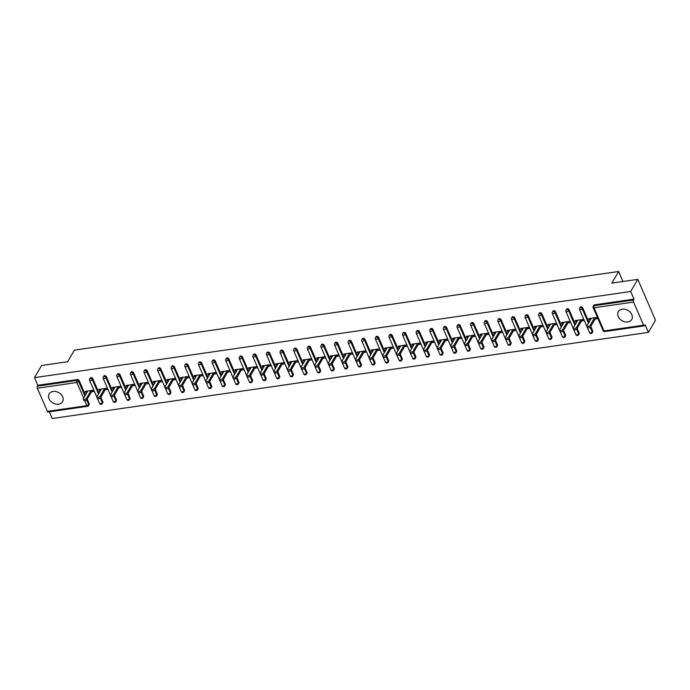 <?xml version="1.0" encoding="UTF-8"?>
<svg xmlns="http://www.w3.org/2000/svg" width="690" height="690" viewBox="0 0 690 690"><rect width="100%" height="100%" fill="white"/><g stroke="black" fill="none" stroke-linecap="round" stroke-linejoin="round"><path stroke-width="1.03" d="M58.624 404.211A7.763 5.943 -149.7 0 0 62.566 401.753A7.763 5.943 -149.7 0 0 61.151 394.542A7.763 5.943 -149.7 0 0 53.104 391.454A7.763 5.943 -149.7 0 0 49.163 393.912A7.763 5.943 -149.7 0 0 50.586 401.132A7.763 5.943 -149.7 0 0 58.624 404.211M627.788 321.98A7.763 5.943 -149.7 0 0 631.738 319.522A7.763 5.943 -149.7 0 0 630.315 312.311A7.763 5.943 -149.7 0 0 622.268 309.224A7.763 5.943 -149.7 0 0 618.326 311.682A7.763 5.943 -149.7 0 0 619.749 318.892A7.763 5.943 -149.7 0 0 627.788 321.98M87.207 399.182L89.183 403.745A1.492 1.139 30.3 0 1 89.165 404.685L88.648 405.573A1.492 1.139 -149.7 0 1 87.889 406.048A1.492 0.699 -98.2 0 1 87.57 406.298L48.05 412.008A1.492 0.699 -98.2 0 1 47.351 411.361L37.338 388.22A1.492 0.699 -98.2 0 1 37.295 386.159L37.812 385.279L34.5 377.628L41.598 365.502L67.594 361.741L74.399 350.115L618.611 271.481L611.806 283.116L637.81 279.355L655.5 320.246L648.402 332.373L645.098 324.731L644.581 325.611A1.492 0.699 81.8 0 1 644.262 325.861L604.742 331.571A1.492 0.699 81.8 0 1 604.043 330.924L643.563 325.214A1.492 0.699 81.8 0 0 644.262 325.861M49.3 411.827L52.19 418.52L648.402 332.373M622.949 281.503L618.611 271.481M633.549 302.073L594.03 307.783A1.492 0.699 81.8 0 1 593.978 305.73A1.492 1.139 -149.7 0 0 593.227 306.196L593.745 305.316A1.492 1.139 30.3 0 1 594.504 304.842L593.978 305.73L633.506 300.021A1.492 0.699 81.8 0 0 633.549 302.073L643.563 325.214M594.504 304.842L634.024 299.132L630.712 291.482L637.81 279.355M633.506 300.021L634.024 299.132M34.5 377.628L630.712 291.482M590.192 318.409L589.355 319.832L588.82 318.608L597.109 317.409L597.644 318.633L595.116 319.004M589.355 319.832L590.519 319.668M37.812 385.279L77.332 379.56A1.492 1.139 30.3 0 1 79.169 380.604L85.422 395.051M102.793 401.778A1.492 1.139 30.3 0 1 102.776 402.719L102.258 403.607A1.492 1.139 -149.7 0 0 102.275 402.667L102.793 401.778L100.818 397.216M92.779 378.638L92.262 379.526A1.492 1.139 30.3 0 0 90.425 378.482A1.492 1.139 -149.7 0 0 89.665 378.957L90.183 378.068A1.492 1.139 30.3 0 1 92.779 378.638L99.032 393.084M116.403 399.812A1.492 1.139 30.3 0 1 116.386 400.752L115.868 401.64A1.492 1.139 -149.7 0 0 115.886 400.7L116.403 399.812L114.428 395.249M106.389 376.671L105.872 377.559A1.492 1.139 30.3 0 0 104.035 376.516A1.492 1.139 -149.7 0 0 103.276 376.99L103.793 376.102A1.492 1.139 30.3 0 1 106.389 376.671L112.642 391.118M130.013 397.845A1.492 1.139 30.3 0 1 129.996 398.786L129.478 399.674A1.492 1.139 -149.7 0 0 129.496 398.734L130.013 397.845L128.038 393.283M120 374.704L119.482 375.593A1.492 1.139 30.3 0 0 117.636 374.549A1.492 1.139 -149.7 0 0 116.886 375.024L117.404 374.135A1.492 1.139 30.3 0 1 120 374.704L126.253 389.151M143.624 395.879A1.492 1.139 30.3 0 1 143.606 396.819L143.08 397.707A1.492 1.139 -149.7 0 0 143.106 396.767L143.624 395.879L141.648 391.316M133.61 372.738L133.092 373.626A1.492 1.139 30.3 0 0 131.247 372.583A1.492 1.139 -149.7 0 0 130.488 373.057L131.014 372.169A1.492 1.139 30.3 0 1 133.61 372.738L139.863 387.185M157.234 393.912A1.492 1.139 30.3 0 1 157.216 394.853L156.69 395.741A1.492 1.139 -149.7 0 0 156.716 394.801L157.234 393.912L155.259 389.35M147.22 370.772L146.703 371.66A1.492 1.139 30.3 0 0 144.857 370.616A1.492 1.139 -149.7 0 0 144.098 371.091L144.624 370.202A1.492 1.139 30.3 0 1 147.22 370.772L153.473 385.218M170.844 391.946A1.492 1.139 30.3 0 1 170.818 392.886L170.301 393.774A1.492 1.139 -149.7 0 0 170.327 392.834L170.844 391.946L168.869 387.383M160.83 368.805L160.313 369.693A1.492 1.139 30.3 0 0 158.467 368.65A1.492 1.139 -149.7 0 0 157.708 369.124L158.226 368.236A1.492 1.139 30.3 0 1 160.83 368.805L167.084 383.252M184.454 389.979A1.492 1.139 30.3 0 1 184.428 390.92L183.911 391.808A1.492 1.139 -149.7 0 0 183.937 390.868L184.454 389.979L182.479 385.417M174.441 366.839L173.915 367.727A1.492 1.139 30.3 0 0 172.077 366.683A1.492 1.139 -149.7 0 0 171.318 367.158L171.836 366.269A1.492 1.139 30.3 0 1 174.441 366.839L180.694 381.285M198.065 388.013A1.492 1.139 30.3 0 1 198.039 388.953L197.521 389.841A1.492 1.139 -149.7 0 0 197.547 388.901L198.065 388.013L196.089 383.45M188.051 364.872L187.525 365.76A1.492 1.139 30.3 0 0 185.688 364.717A1.492 1.139 -149.7 0 0 184.929 365.191L185.446 364.303A1.492 1.139 30.3 0 1 188.051 364.872L194.304 379.319M211.675 386.046A1.492 1.139 30.3 0 1 211.649 386.987L211.131 387.875A1.492 1.139 -149.7 0 0 211.149 386.935L211.675 386.046L209.7 381.484M201.653 362.906L201.135 363.794A1.492 1.139 30.3 0 0 199.298 362.75A1.492 1.139 -149.7 0 0 198.539 363.225L199.056 362.336A1.492 1.139 30.3 0 1 201.653 362.906L207.906 377.352M225.285 384.08A1.492 1.139 30.3 0 1 225.259 385.02L224.742 385.908A1.492 1.139 -149.7 0 0 224.759 384.968L225.285 384.08L223.31 379.517M215.263 360.939L214.745 361.827A1.492 1.139 30.3 0 0 212.908 360.784A1.492 1.139 -149.7 0 0 212.149 361.258L212.667 360.37A1.492 1.139 30.3 0 1 215.263 360.939L221.516 375.386M238.887 382.113A1.492 1.139 30.3 0 1 238.869 383.054L238.352 383.942A1.492 1.139 -149.7 0 0 238.369 383.002L238.887 382.113L236.92 377.551M228.873 358.973L228.356 359.861A1.492 1.139 30.3 0 0 226.518 358.817A1.492 1.139 -149.7 0 0 225.759 359.292L226.277 358.403A1.492 1.139 30.3 0 1 228.873 358.973L235.126 373.419M252.497 380.147A1.492 1.139 30.3 0 1 252.48 381.087L251.962 381.975A1.492 1.139 -149.7 0 0 251.979 381.035L252.497 380.147L250.53 375.584M242.483 357.006L241.966 357.894A1.492 1.139 30.3 0 0 240.129 356.851A1.492 1.139 -149.7 0 0 239.37 357.325L239.887 356.437A1.492 1.139 30.3 0 1 242.483 357.006L248.736 371.453M266.107 378.18A1.492 1.139 30.3 0 1 266.09 379.121L265.572 380.009A1.492 1.139 -149.7 0 0 265.59 379.069L266.107 378.18L264.132 373.618M256.094 355.04L255.576 355.928A1.492 1.139 30.3 0 0 253.739 354.884A1.492 1.139 -149.7 0 0 252.98 355.359L253.497 354.47A1.492 1.139 30.3 0 1 256.094 355.04L262.347 369.486M279.717 376.214A1.492 1.139 30.3 0 1 279.7 377.154L279.183 378.042A1.492 1.139 -149.7 0 0 279.2 377.102L279.717 376.214L277.742 371.651M269.704 353.073L269.186 353.961A1.492 1.139 30.3 0 0 267.349 352.918A1.492 1.139 -149.7 0 0 266.59 353.392L267.108 352.504A1.492 1.139 30.3 0 1 269.704 353.073L275.957 367.52M293.328 374.247A1.492 1.139 30.3 0 1 293.31 375.188L292.793 376.076A1.492 1.139 -149.7 0 0 292.81 375.136L293.328 374.247L291.353 369.685M283.314 351.106L282.797 351.995A1.492 1.139 30.3 0 0 280.959 350.951A1.492 1.139 -149.7 0 0 280.2 351.426L280.718 350.537A1.492 1.139 30.3 0 1 283.314 351.106L289.567 365.553M306.938 372.281A1.492 1.139 30.3 0 1 306.921 373.221L306.403 374.109A1.492 1.139 -149.7 0 0 306.42 373.169L306.938 372.281L304.963 367.718M296.924 349.14L296.407 350.028A1.492 1.139 30.3 0 0 294.57 348.985A1.492 1.139 -149.7 0 0 293.811 349.459L294.328 348.571A1.492 1.139 30.3 0 1 296.924 349.14L303.177 363.587M320.548 370.314A1.492 1.139 30.3 0 1 320.531 371.255L320.013 372.143A1.492 1.139 -149.7 0 0 320.031 371.203L320.548 370.314L318.573 365.752M310.535 347.173L310.017 348.062A1.492 1.139 30.3 0 0 308.18 347.018A1.492 1.139 -149.7 0 0 307.421 347.493L307.938 346.604A1.492 1.139 30.3 0 1 310.535 347.173L316.788 361.62M334.158 368.348A1.492 1.139 30.3 0 1 334.141 369.297L333.624 370.176A1.492 1.139 -149.7 0 0 333.641 369.236L334.158 368.348L332.183 363.785M324.145 345.207L323.627 346.095A1.492 1.139 30.3 0 0 321.79 345.052A1.492 1.139 -149.7 0 0 321.031 345.526L321.549 344.638A1.492 1.139 30.3 0 1 324.145 345.207L330.398 359.654M347.769 366.381A1.492 1.139 30.3 0 1 347.751 367.33L347.234 368.21A1.492 1.139 -149.7 0 0 347.251 367.27L347.769 366.381L345.794 361.819M337.755 343.24L337.238 344.129A1.492 1.139 30.3 0 0 335.4 343.085A1.492 1.139 -149.7 0 0 334.641 343.56L335.159 342.68A1.492 1.139 30.3 0 1 337.755 343.24L344.008 357.687M361.379 364.415A1.492 1.139 30.3 0 1 361.362 365.364L360.844 366.243A1.492 1.139 -149.7 0 0 360.861 365.303L361.379 364.415L359.404 359.852M351.365 341.274L350.848 342.162A1.492 1.139 30.3 0 0 349.002 341.119A1.492 1.139 -149.7 0 0 348.252 341.593L348.769 340.713A1.492 1.139 30.3 0 1 351.365 341.274L357.618 355.721M374.989 362.448A1.492 1.139 30.3 0 1 374.972 363.397L374.454 364.277A1.492 1.139 -149.7 0 0 374.472 363.337L374.989 362.448L373.014 357.886M364.976 339.308L364.458 340.196A1.492 1.139 30.3 0 0 362.612 339.152A1.492 1.139 -149.7 0 0 361.853 339.627L362.379 338.747A1.492 1.139 30.3 0 1 364.976 339.308L371.229 353.754M388.599 360.482A1.492 1.139 30.3 0 1 388.582 361.431L388.056 362.31A1.492 1.139 -149.7 0 0 388.082 361.37L388.599 360.482L386.624 355.919M378.586 337.341L378.068 338.229A1.492 1.139 30.3 0 0 376.223 337.186A1.492 1.139 -149.7 0 0 375.464 337.66L375.99 336.78A1.492 1.139 30.3 0 1 378.586 337.341L384.839 351.788M402.21 358.515A1.492 1.139 30.3 0 1 402.184 359.464L401.666 360.344A1.492 1.139 -149.7 0 0 401.692 359.404L402.21 358.515L400.235 353.953M392.196 335.375L391.679 336.263A1.492 1.139 30.3 0 0 389.833 335.228A1.492 1.139 -149.7 0 0 389.074 335.694L389.591 334.814A1.492 1.139 30.3 0 1 392.196 335.375L398.449 349.821M415.82 356.549A1.492 1.139 30.3 0 1 415.794 357.498L415.277 358.377A1.492 1.139 -149.7 0 0 415.302 357.437L415.82 356.549L413.845 351.986M405.806 333.408L405.289 334.296A1.492 1.139 30.3 0 0 403.443 333.261A1.492 1.139 -149.7 0 0 402.684 333.727L403.202 332.847A1.492 1.139 30.3 0 1 405.806 333.408L412.059 347.855M429.43 354.582A1.492 1.139 30.3 0 1 429.404 355.531L428.887 356.411A1.492 1.139 -149.7 0 0 428.913 355.471L429.43 354.582L427.455 350.02M419.416 331.442L418.89 332.33A1.492 1.139 30.3 0 0 417.053 331.295A1.492 1.139 -149.7 0 0 416.294 331.761L416.812 330.881A1.492 1.139 30.3 0 1 419.416 331.442L425.67 345.888M443.04 352.616A1.492 1.139 30.3 0 1 443.014 353.565L442.497 354.444A1.492 1.139 -149.7 0 0 442.514 353.504L443.04 352.616L441.065 348.053M433.018 329.475L432.501 330.363A1.492 1.139 30.3 0 0 430.663 329.328A1.492 1.139 -149.7 0 0 429.905 329.794L430.422 328.914A1.492 1.139 30.3 0 1 433.018 329.475L439.271 343.922M456.651 350.649A1.492 1.139 30.3 0 1 456.625 351.598L456.107 352.478A1.492 1.139 -149.7 0 0 456.125 351.538L456.651 350.649L454.675 346.087M446.628 327.509L446.111 328.397A1.492 1.139 30.3 0 0 444.274 327.362A1.492 1.139 -149.7 0 0 443.515 327.828L444.032 326.948A1.492 1.139 30.3 0 1 446.628 327.509L452.882 341.955M470.252 348.683A1.492 1.139 30.3 0 1 470.235 349.632L469.718 350.511A1.492 1.139 -149.7 0 0 469.735 349.571L470.252 348.683L468.286 344.12M460.239 325.542L459.721 326.43A1.492 1.139 30.3 0 0 457.884 325.395A1.492 1.139 -149.7 0 0 457.125 325.861L457.643 324.981A1.492 1.139 30.3 0 1 460.239 325.542L466.492 339.998M483.863 346.716A1.492 1.139 30.3 0 1 483.845 347.665L483.328 348.545A1.492 1.139 -149.7 0 0 483.345 347.605L483.863 346.716L481.896 342.154M473.849 323.576L473.331 324.464A1.492 1.139 30.3 0 0 471.494 323.429A1.492 1.139 -149.7 0 0 470.735 323.895L471.253 323.015A1.492 1.139 30.3 0 1 473.849 323.576L480.102 338.031M497.473 344.75A1.492 1.139 30.3 0 1 497.456 345.699L496.938 346.578A1.492 1.139 -149.7 0 0 496.955 345.638L497.473 344.75L495.498 340.187M487.459 321.609L486.942 322.497A1.492 1.139 30.3 0 0 485.105 321.462A1.492 1.139 -149.7 0 0 484.345 321.928L484.863 321.048A1.492 1.139 30.3 0 1 487.459 321.609L493.712 336.065M511.083 342.783A1.492 1.139 30.3 0 1 511.066 343.732L510.548 344.612A1.492 1.139 -149.7 0 0 510.566 343.672L511.083 342.783L509.108 338.221M501.069 319.643L500.552 320.531A1.492 1.139 30.3 0 0 498.715 319.496A1.492 1.139 -149.7 0 0 497.956 319.962L498.473 319.082A1.492 1.139 30.3 0 1 501.069 319.643L507.323 334.098M524.693 340.817A1.492 1.139 30.3 0 1 524.676 341.766L524.159 342.645A1.492 1.139 -149.7 0 0 524.176 341.705L524.693 340.817L522.718 336.254M514.68 317.676L514.162 318.564A1.492 1.139 30.3 0 0 512.325 317.529A1.492 1.139 -149.7 0 0 511.566 317.995L512.084 317.115A1.492 1.139 30.3 0 1 514.68 317.676L520.933 332.132M538.303 338.85A1.492 1.139 30.3 0 1 538.286 339.799L537.769 340.679A1.492 1.139 -149.7 0 0 537.786 339.739L538.303 338.85L536.328 334.288M528.29 315.71L527.772 316.598A1.492 1.139 30.3 0 0 525.935 315.563A1.492 1.139 -149.7 0 0 525.176 316.029L525.694 315.149A1.492 1.139 30.3 0 1 528.29 315.71L534.543 330.165M551.914 336.884A1.492 1.139 30.3 0 1 551.897 337.833L551.379 338.712A1.492 1.139 -149.7 0 0 551.396 337.772L551.914 336.884L549.939 332.321M541.9 313.743L541.383 314.631A1.492 1.139 30.3 0 0 539.545 313.596A1.492 1.139 -149.7 0 0 538.786 314.062L539.304 313.182A1.492 1.139 30.3 0 1 541.9 313.743L548.153 328.199M565.524 334.917A1.492 1.139 30.3 0 1 565.507 335.866L564.989 336.746A1.492 1.139 -149.7 0 0 565.007 335.806L565.524 334.917L563.549 330.355M555.51 311.777L554.993 312.665A1.492 1.139 30.3 0 0 553.156 311.63A1.492 1.139 -149.7 0 0 552.397 312.096L552.914 311.216A1.492 1.139 30.3 0 1 555.51 311.777L561.764 326.232M579.134 332.951A1.492 1.139 30.3 0 1 579.117 333.9L578.6 334.779A1.492 1.139 -149.7 0 0 578.617 333.839L579.134 332.951L577.159 328.388M569.121 309.81L568.603 310.698A1.492 1.139 30.3 0 0 566.766 309.663A1.492 1.139 -149.7 0 0 566.007 310.129L566.525 309.249A1.492 1.139 30.3 0 1 569.121 309.81L575.374 324.265M592.745 330.984A1.492 1.139 30.3 0 1 592.727 331.933L592.21 332.813A1.492 1.139 -149.7 0 0 592.227 331.873L592.745 330.984L590.769 326.422M582.731 307.844L582.213 308.732A1.492 1.139 30.3 0 0 580.368 307.697A1.492 1.139 -149.7 0 0 579.617 308.163L580.135 307.283A1.492 1.139 30.3 0 1 582.731 307.844L588.984 322.299M581.506 320.971L584.033 320.6L583.499 319.375L575.21 320.574L575.745 321.799L576.909 321.635M567.896 322.937L570.423 322.566L569.888 321.342L561.608 322.541L562.134 323.765L563.299 323.601M554.286 324.904L556.813 324.533L556.287 323.308L547.998 324.507L548.524 325.732L549.689 325.568M540.675 326.87L543.202 326.499L542.676 325.275L534.388 326.474L534.914 327.698L536.078 327.534M527.065 328.837L529.592 328.466L529.066 327.241L520.778 328.44L521.304 329.665L522.468 329.501M513.455 330.803L515.982 330.432L515.456 329.208L507.167 330.406L507.693 331.631L508.866 331.467M499.845 332.77L502.372 332.399L501.846 331.174L493.557 332.373L494.083 333.598L495.256 333.434M486.234 334.736L488.761 334.365L488.235 333.141L479.947 334.339L480.473 335.564L481.646 335.4M472.624 336.703L475.151 336.332L474.625 335.107L466.337 336.306L466.863 337.531L468.036 337.367M459.014 338.669L461.541 338.298L461.015 337.074L452.726 338.272L453.261 339.497L454.425 339.333M445.404 340.636L447.939 340.265L447.405 339.04L439.116 340.239L439.651 341.464L440.815 341.3M431.793 342.602L434.329 342.231L433.794 341.007L425.506 342.206L426.041 343.43L427.205 343.266M418.183 344.569L420.719 344.198L420.184 342.973L411.896 344.172L412.43 345.397L413.595 345.233M404.573 346.535L407.109 346.164L406.574 344.94L398.285 346.139L398.82 347.363L399.984 347.199M390.963 348.502L393.498 348.131L392.964 346.906L384.675 348.105L385.21 349.33L386.374 349.166M377.352 350.468L379.888 350.097L379.353 348.873L371.065 350.072L371.599 351.296L372.764 351.132M363.751 352.435L366.278 352.064L365.743 350.839L357.454 352.038L357.989 353.263L359.154 353.099M350.14 354.401L352.668 354.03L352.133 352.806L343.844 354.005L344.379 355.229L345.543 355.065M336.53 356.368L339.057 355.997L338.523 354.772L330.243 355.971L330.769 357.196L331.933 357.023M322.92 358.334L325.447 357.963L324.912 356.739L316.632 357.938L317.159 359.162L318.323 358.99M309.31 360.301L311.837 359.93L311.311 358.705L303.022 359.904L303.548 361.129L304.713 360.956M295.7 362.267L298.227 361.896L297.701 360.672L289.412 361.87L289.938 363.095L291.102 362.923M282.089 364.234L284.616 363.863L284.09 362.638L275.802 363.837L276.328 365.062L277.501 364.889M268.479 366.2L271.006 365.829L270.48 364.605L262.191 365.804L262.718 367.028L263.89 366.856M254.869 368.167L257.396 367.796L256.87 366.571L248.581 367.77L249.107 368.995L250.28 368.822M241.259 370.125L243.786 369.762L243.26 368.538L234.971 369.737L235.497 370.961L236.67 370.789M227.648 372.091L230.175 371.729L229.649 370.504L221.361 371.703L221.895 372.928L223.06 372.755M214.038 374.058L216.565 373.695L216.039 372.471L207.75 373.67L208.285 374.894L209.45 374.722M200.428 376.024L202.964 375.662L202.429 374.437L194.14 375.636L194.675 376.861L195.839 376.688M186.817 377.991L189.353 377.628L188.819 376.404L180.53 377.603L181.065 378.827L182.229 378.655M173.207 379.957L175.743 379.595L175.208 378.37L166.92 379.569L167.454 380.794L168.619 380.621M159.597 381.924L162.133 381.561L161.598 380.337L153.309 381.536L153.844 382.76L155.008 382.588M145.987 383.89L148.523 383.528L147.988 382.303L139.699 383.502L140.234 384.727L141.398 384.554M132.385 385.857L134.912 385.494L134.378 384.27L126.089 385.469L126.624 386.693L127.788 386.521M118.775 387.823L121.302 387.461L120.767 386.236L112.479 387.435L113.013 388.66L114.178 388.487M105.165 389.79L107.692 389.427L107.157 388.203L98.868 389.402L99.403 390.626L100.567 390.454M91.554 391.756L94.082 391.394L93.547 390.169L85.267 391.368L85.793 392.593L86.957 392.42M575.745 321.799L576.581 320.376M562.134 323.765L562.971 322.342M548.524 325.732L549.361 324.309M534.914 327.698L535.75 326.275M521.304 329.665L522.14 328.242M507.693 331.631L508.53 330.208M494.083 333.598L494.92 332.175M480.473 335.564L481.31 334.141M466.863 337.531L467.699 336.108M453.261 339.497L454.089 338.074M439.651 341.464L440.479 340.041M426.041 343.43L426.869 342.007M412.43 345.397L413.258 343.974M398.82 347.363L399.648 345.94M385.21 349.33L386.038 347.907M371.599 351.296L372.428 349.873M357.989 353.263L358.817 351.84M344.379 355.229L345.216 353.806M330.769 357.196L331.605 355.773M317.159 359.162L317.995 357.739M303.548 361.129L304.385 359.706M289.938 363.095L290.775 361.672M276.328 365.062L277.164 363.639M262.718 367.028L263.554 365.605M249.107 368.995L249.944 367.572M235.497 370.961L236.334 369.538M221.895 372.928L222.723 371.505M208.285 374.894L209.113 373.471M194.675 376.861L195.503 375.438M181.065 378.827L181.893 377.404M167.454 380.794L168.282 379.371M153.844 382.76L154.672 381.337M140.234 384.727L141.062 383.304M126.624 386.693L127.452 385.27M113.013 388.66L113.85 387.237M99.403 390.626L100.24 389.203M85.793 392.593L86.63 391.17M591.356 318.245L586.871 325.913A1.846 0.819 -23.4 0 0 586.793 326.413A1.846 0.819 -23.4 0 0 588.337 326.603A1.846 0.819 -23.4 0 0 590.097 325.447L594.582 317.78M590.097 325.447L590.623 326.672A1.846 0.819 156.6 0 1 588.872 327.828A1.846 0.819 156.6 0 1 587.319 327.638L586.793 326.413M590.623 326.672L595.944 317.581M577.746 320.212L573.261 327.879A1.846 0.819 -23.4 0 0 573.183 328.38A1.846 0.819 -23.4 0 0 574.727 328.569A1.846 0.819 -23.4 0 0 576.486 327.414L580.971 319.746M576.486 327.414L577.013 328.638A1.846 0.819 156.6 0 1 575.262 329.794A1.846 0.819 156.6 0 1 573.709 329.604L573.183 328.38M577.013 328.638L582.334 319.548M564.135 322.178L559.65 329.846A1.846 0.819 -23.4 0 0 559.573 330.346A1.846 0.819 -23.4 0 0 561.117 330.536A1.846 0.819 -23.4 0 0 562.876 329.38L567.361 321.713M562.876 329.38L563.402 330.605A1.846 0.819 156.6 0 1 561.651 331.761A1.846 0.819 156.6 0 1 560.099 331.571L559.573 330.346M563.402 330.605L568.724 321.514M550.525 324.145L546.04 331.812A1.846 0.819 -23.4 0 0 545.962 332.313A1.846 0.819 -23.4 0 0 547.506 332.502A1.846 0.819 -23.4 0 0 549.266 331.347L553.751 323.679M549.266 331.347L549.801 332.571A1.846 0.819 156.6 0 1 548.041 333.727A1.846 0.819 156.6 0 1 546.489 333.537L545.962 332.313M549.801 332.571L555.114 323.481M536.915 326.111L532.43 333.779A1.846 0.819 -23.4 0 0 532.352 334.279A1.846 0.819 -23.4 0 0 533.896 334.469A1.846 0.819 -23.4 0 0 535.656 333.313L540.141 325.646M535.656 333.313L536.19 334.538A1.846 0.819 156.6 0 1 534.431 335.694A1.846 0.819 156.6 0 1 532.878 335.504L532.352 334.279M536.19 334.538L541.503 325.447M523.305 328.078L518.82 335.745A1.846 0.819 -23.4 0 0 518.742 336.246A1.846 0.819 -23.4 0 0 520.295 336.435A1.846 0.819 -23.4 0 0 522.045 335.28L526.53 327.612M522.045 335.28L522.58 336.504A1.846 0.819 156.6 0 1 520.821 337.66A1.846 0.819 156.6 0 1 519.277 337.47L518.742 336.246M522.58 336.504L527.893 327.414M509.694 330.044L505.209 337.712A1.846 0.819 -23.4 0 0 505.132 338.212A1.846 0.819 -23.4 0 0 506.684 338.402A1.846 0.819 -23.4 0 0 508.435 337.246L512.92 329.579M508.435 337.246L508.97 338.471A1.846 0.819 156.6 0 1 507.21 339.627A1.846 0.819 156.6 0 1 505.666 339.437L505.132 338.212M508.97 338.471L514.283 329.38M496.084 332.011L491.599 339.678A1.846 0.819 -23.4 0 0 491.522 340.179A1.846 0.819 -23.4 0 0 493.074 340.368A1.846 0.819 -23.4 0 0 494.825 339.213L499.31 331.545M494.825 339.213L495.36 340.437A1.846 0.819 156.6 0 1 493.6 341.593A1.846 0.819 156.6 0 1 492.056 341.403L491.522 340.179M495.36 340.437L500.681 331.347M482.474 333.977L477.989 341.645A1.846 0.819 -23.4 0 0 477.911 342.145A1.846 0.819 -23.4 0 0 479.464 342.335A1.846 0.819 -23.4 0 0 481.215 341.179L485.7 333.512M481.215 341.179L481.749 342.404A1.846 0.819 156.6 0 1 479.99 343.56A1.846 0.819 156.6 0 1 478.446 343.37L477.911 342.145M481.749 342.404L487.071 333.313M468.864 335.944L464.379 343.611A1.846 0.819 -23.4 0 0 464.301 344.112A1.846 0.819 -23.4 0 0 465.854 344.301A1.846 0.819 -23.4 0 0 467.604 343.146L472.098 335.469M467.604 343.146L468.139 344.37A1.846 0.819 156.6 0 1 466.38 345.526A1.846 0.819 156.6 0 1 464.836 345.336L464.301 344.112M468.139 344.37L473.461 335.28M455.253 337.91L450.768 345.578A1.846 0.819 -23.4 0 0 450.691 346.078A1.846 0.819 -23.4 0 0 452.243 346.268A1.846 0.819 -23.4 0 0 453.994 345.112L458.488 337.436M453.994 345.112L454.529 346.337A1.846 0.819 156.6 0 1 452.769 347.493A1.846 0.819 156.6 0 1 451.226 347.303L450.691 346.078M454.529 346.337L459.851 337.246M441.643 339.877L437.158 347.544A1.846 0.819 -23.4 0 0 437.081 348.045A1.846 0.819 -23.4 0 0 438.633 348.234A1.846 0.819 -23.4 0 0 440.384 347.079L444.877 339.402M440.384 347.079L440.919 348.303A1.846 0.819 156.6 0 1 439.159 349.459A1.846 0.819 156.6 0 1 437.615 349.269L437.081 348.045M440.919 348.303L446.24 339.213M428.033 341.843L423.548 349.511A1.846 0.819 -23.4 0 0 423.47 350.011A1.846 0.819 -23.4 0 0 425.023 350.201A1.846 0.819 -23.4 0 0 426.774 349.045L431.267 341.369M426.774 349.045L427.308 350.27A1.846 0.819 156.6 0 1 425.549 351.426A1.846 0.819 156.6 0 1 424.005 351.236L423.47 350.011M427.308 350.27L432.63 341.179M414.431 343.81L409.938 351.477A1.846 0.819 -23.4 0 0 409.86 351.978A1.846 0.819 -23.4 0 0 411.413 352.167A1.846 0.819 -23.4 0 0 413.172 351.012L417.657 343.335M413.172 351.012L413.698 352.236A1.846 0.819 156.6 0 1 411.947 353.392A1.846 0.819 156.6 0 1 410.395 353.202L409.86 351.978M413.698 352.236L419.02 343.146M400.821 345.776L396.327 353.444A1.846 0.819 -23.4 0 0 396.25 353.944A1.846 0.819 -23.4 0 0 397.802 354.134A1.846 0.819 -23.4 0 0 399.562 352.978L404.047 345.302M399.562 352.978L400.088 354.203A1.846 0.819 156.6 0 1 398.337 355.359A1.846 0.819 156.6 0 1 396.785 355.169L396.25 353.944M400.088 354.203L405.41 345.112M387.211 347.734L382.717 355.41A1.846 0.819 -23.4 0 0 382.648 355.911A1.846 0.819 -23.4 0 0 384.192 356.1A1.846 0.819 -23.4 0 0 385.952 354.945L390.437 347.268M385.952 354.945L386.478 356.169A1.846 0.819 156.6 0 1 384.727 357.325A1.846 0.819 156.6 0 1 383.174 357.135L382.648 355.911M386.478 356.169L391.799 347.079M373.601 349.701L369.107 357.377A1.846 0.819 -23.4 0 0 369.038 357.877A1.846 0.819 -23.4 0 0 370.582 358.067A1.846 0.819 -23.4 0 0 372.341 356.911L376.826 349.235M372.341 356.911L372.867 358.136A1.846 0.819 156.6 0 1 371.116 359.292A1.846 0.819 156.6 0 1 369.564 359.102L369.038 357.877M372.867 358.136L378.189 349.045M359.99 351.667L355.505 359.343A1.846 0.819 -23.4 0 0 355.428 359.844A1.846 0.819 -23.4 0 0 356.971 360.033A1.846 0.819 -23.4 0 0 358.731 358.878L363.216 351.201M358.731 358.878L359.257 360.102A1.846 0.819 156.6 0 1 357.506 361.258A1.846 0.819 156.6 0 1 355.954 361.068L355.428 359.844M359.257 360.102L364.579 351.012M346.38 353.634L341.895 361.31A1.846 0.819 -23.4 0 0 341.817 361.81A1.846 0.819 -23.4 0 0 343.361 362A1.846 0.819 -23.4 0 0 345.121 360.844L349.606 353.168M345.121 360.844L345.647 362.069A1.846 0.819 156.6 0 1 343.896 363.225A1.846 0.819 156.6 0 1 342.344 363.035L341.817 361.81M345.647 362.069L350.969 352.978M332.77 355.6L328.285 363.276A1.846 0.819 -23.4 0 0 328.207 363.777A1.846 0.819 -23.4 0 0 329.751 363.966A1.846 0.819 -23.4 0 0 331.511 362.811L335.995 355.134M331.511 362.811L332.037 364.035A1.846 0.819 156.6 0 1 330.286 365.191A1.846 0.819 156.6 0 1 328.733 365.001L328.207 363.777M332.037 364.035L337.358 354.945M319.16 357.567L314.674 365.243A1.846 0.819 -23.4 0 0 314.597 365.735A1.846 0.819 -23.4 0 0 316.141 365.933A1.846 0.819 -23.4 0 0 317.9 364.777L322.385 357.101M317.9 364.777L318.426 366.002A1.846 0.819 156.6 0 1 316.676 367.158A1.846 0.819 156.6 0 1 315.123 366.968L314.597 365.735M318.426 366.002L323.748 356.911M305.549 359.533L301.064 367.209A1.846 0.819 -23.4 0 0 300.987 367.701A1.846 0.819 -23.4 0 0 302.531 367.899A1.846 0.819 -23.4 0 0 304.29 366.744L308.775 359.067M304.29 366.744L304.825 367.968A1.846 0.819 156.6 0 1 303.065 369.124A1.846 0.819 156.6 0 1 301.513 368.934L300.987 367.701M304.825 367.968L310.138 358.869M291.939 361.5L287.454 369.176A1.846 0.819 -23.4 0 0 287.376 369.668A1.846 0.819 -23.4 0 0 288.929 369.866A1.846 0.819 -23.4 0 0 290.68 368.71L295.165 361.034M290.68 368.71L291.214 369.935A1.846 0.819 156.6 0 1 289.455 371.091A1.846 0.819 156.6 0 1 287.903 370.901L287.376 369.668M291.214 369.935L296.528 360.836M278.329 363.466L273.844 371.142A1.846 0.819 -23.4 0 0 273.766 371.634A1.846 0.819 -23.4 0 0 275.319 371.832A1.846 0.819 -23.4 0 0 277.07 370.677L281.555 363M277.07 370.677L277.604 371.901A1.846 0.819 156.6 0 1 275.845 373.057A1.846 0.819 156.6 0 1 274.301 372.867L273.766 371.634M277.604 371.901L282.917 362.802M264.719 365.433L260.234 373.109A1.846 0.819 -23.4 0 0 260.156 373.601A1.846 0.819 -23.4 0 0 261.708 373.799A1.846 0.819 -23.4 0 0 263.459 372.643L267.944 364.967M263.459 372.643L263.994 373.868A1.846 0.819 156.6 0 1 262.235 375.024A1.846 0.819 156.6 0 1 260.691 374.834L260.156 373.601M263.994 373.868L269.307 364.769M251.108 367.399L246.623 375.075A1.846 0.819 -23.4 0 0 246.546 375.567A1.846 0.819 -23.4 0 0 248.098 375.765A1.846 0.819 -23.4 0 0 249.849 374.61L254.334 366.933M249.849 374.61L250.384 375.834A1.846 0.819 156.6 0 1 248.624 376.99A1.846 0.819 156.6 0 1 247.08 376.8L246.546 375.567M250.384 375.834L255.705 366.735M237.498 369.366L233.013 377.042A1.846 0.819 -23.4 0 0 232.935 377.534A1.846 0.819 -23.4 0 0 234.488 377.732A1.846 0.819 -23.4 0 0 236.239 376.576L240.732 368.9M236.239 376.576L236.773 377.801A1.846 0.819 156.6 0 1 235.014 378.957A1.846 0.819 156.6 0 1 233.47 378.767L232.935 377.534M236.773 377.801L242.095 368.702M223.888 371.332L219.403 379.008A1.846 0.819 -23.4 0 0 219.325 379.5A1.846 0.819 -23.4 0 0 220.878 379.698A1.846 0.819 -23.4 0 0 222.629 378.543L227.122 370.866M222.629 378.543L223.163 379.767A1.846 0.819 156.6 0 1 221.404 380.923A1.846 0.819 156.6 0 1 219.86 380.733L219.325 379.5M223.163 379.767L228.485 370.668M210.278 373.299L205.793 380.975A1.846 0.819 -23.4 0 0 205.715 381.466A1.846 0.819 -23.4 0 0 207.267 381.665A1.846 0.819 -23.4 0 0 209.018 380.509L213.512 372.833M209.018 380.509L209.553 381.734A1.846 0.819 156.6 0 1 207.793 382.89A1.846 0.819 156.6 0 1 206.25 382.7L205.715 381.466M209.553 381.734L214.875 372.635M196.667 375.265L192.182 382.941A1.846 0.819 -23.4 0 0 192.105 383.433A1.846 0.819 -23.4 0 0 193.657 383.631A1.846 0.819 -23.4 0 0 195.408 382.476L199.902 374.799M195.408 382.476L195.943 383.7A1.846 0.819 156.6 0 1 194.183 384.856A1.846 0.819 156.6 0 1 192.639 384.666L192.105 383.433M195.943 383.7L201.264 374.601M183.057 377.232L178.572 384.908A1.846 0.819 -23.4 0 0 178.494 385.399A1.846 0.819 -23.4 0 0 180.047 385.598A1.846 0.819 -23.4 0 0 181.806 384.442L186.291 376.766M181.806 384.442L182.333 385.667A1.846 0.819 156.6 0 1 180.582 386.823A1.846 0.819 156.6 0 1 179.029 386.633L178.494 385.399M182.333 385.667L187.654 376.568M169.455 379.198L164.962 386.874A1.846 0.819 -23.4 0 0 164.884 387.366A1.846 0.819 -23.4 0 0 166.437 387.564A1.846 0.819 -23.4 0 0 168.196 386.4L172.681 378.732M168.196 386.4L168.722 387.633A1.846 0.819 156.6 0 1 166.971 388.789A1.846 0.819 156.6 0 1 165.419 388.599L164.884 387.366M168.722 387.633L174.044 378.534M155.845 381.165L151.351 388.841A1.846 0.819 -23.4 0 0 151.282 389.332A1.846 0.819 -23.4 0 0 152.826 389.531A1.846 0.819 -23.4 0 0 154.586 388.366L159.071 380.699M154.586 388.366L155.112 389.6A1.846 0.819 156.6 0 1 153.361 390.756A1.846 0.819 156.6 0 1 151.809 390.566L151.282 389.332M155.112 389.6L160.434 380.501M142.235 383.131L137.741 390.807A1.846 0.819 -23.4 0 0 137.672 391.299A1.846 0.819 -23.4 0 0 139.216 391.497A1.846 0.819 -23.4 0 0 140.976 390.333L145.461 382.665M140.976 390.333L141.502 391.566A1.846 0.819 156.6 0 1 139.751 392.722A1.846 0.819 156.6 0 1 138.198 392.532L137.672 391.299M141.502 391.566L146.823 382.467M128.625 385.098L124.14 392.774A1.846 0.819 -23.4 0 0 124.062 393.265A1.846 0.819 -23.4 0 0 125.606 393.464A1.846 0.819 -23.4 0 0 127.365 392.3L131.85 384.632M127.365 392.3L127.892 393.533A1.846 0.819 156.6 0 1 126.141 394.689A1.846 0.819 156.6 0 1 124.588 394.499L124.062 393.265M127.892 393.533L133.213 384.434M115.014 387.064L110.529 394.74A1.846 0.819 -23.4 0 0 110.452 395.232A1.846 0.819 -23.4 0 0 111.996 395.43A1.846 0.819 -23.4 0 0 113.755 394.266L118.24 386.598M113.755 394.266L114.281 395.499A1.846 0.819 156.6 0 1 112.53 396.655A1.846 0.819 156.6 0 1 110.978 396.465L110.452 395.232M114.281 395.499L119.603 386.4M101.404 389.031L96.919 396.707A1.846 0.819 -23.4 0 0 96.842 397.199A1.846 0.819 -23.4 0 0 98.385 397.397A1.846 0.819 -23.4 0 0 100.145 396.233L104.63 388.565M100.145 396.233L100.671 397.466A1.846 0.819 156.6 0 1 98.92 398.622A1.846 0.819 156.6 0 1 97.368 398.432L96.842 397.199M100.671 397.466L105.993 388.366M87.794 390.997L83.309 398.665A1.846 0.819 -23.4 0 0 83.231 399.165A1.846 0.819 -23.4 0 0 84.775 399.363A1.846 0.819 -23.4 0 0 86.535 398.199L91.02 390.531M86.535 398.199L87.061 399.432A1.846 0.819 156.6 0 1 85.31 400.588A1.846 0.819 156.6 0 1 83.757 400.39L83.231 399.165M87.061 399.432L92.382 390.333M593.227 306.196A1.492 1.492 0 0 0 593.141 307.55A1.492 0.664 156.6 0 0 594.03 307.783L604.043 330.924A1.492 0.664 156.6 0 1 603.155 330.691A1.492 1.492 0 0 0 604.742 331.571M47.351 411.361L86.871 405.651L84.732 400.7M83.619 398.139L76.857 382.51L37.338 388.22M37.295 386.159L76.814 380.449L77.332 379.56M79.169 380.604L78.651 381.492A1.492 0.664 -23.4 0 1 76.857 382.51A1.492 0.699 -98.2 0 1 76.814 380.449A1.492 1.139 30.3 0 1 78.651 381.492L84.904 395.939M86.621 399.915L88.665 404.633A1.492 1.139 -149.7 0 1 88.648 405.573A1.492 1.492 0 0 1 87.57 406.298A1.492 0.699 -98.2 0 1 86.871 405.651A1.492 0.664 -23.4 0 0 88.665 404.633L89.183 403.745M579.617 308.163A1.492 1.492 0 0 0 579.531 309.517A1.492 0.664 156.6 0 0 580.419 309.75A1.492 0.664 -23.4 0 0 582.213 308.732L588.466 323.179M590.183 327.155L592.227 331.873A1.492 0.664 -23.4 0 1 590.433 332.89A1.492 0.664 156.6 0 1 589.545 332.658A1.492 1.492 0 0 0 592.21 332.813A1.492 1.139 -149.7 0 1 591.451 333.287M566.007 310.129A1.492 1.492 0 0 0 565.921 311.483A1.492 0.664 156.6 0 0 566.809 311.716A1.492 0.664 -23.4 0 0 568.603 310.698L574.856 325.145M576.573 329.121L578.617 333.839A1.492 0.664 -23.4 0 1 576.823 334.857A1.492 0.664 156.6 0 1 575.934 334.624A1.492 1.492 0 0 0 578.6 334.779A1.492 1.139 -149.7 0 1 577.841 335.254M552.397 312.096A1.492 1.492 0 0 0 552.311 313.45A1.492 0.664 156.6 0 0 553.199 313.683A1.492 0.664 -23.4 0 0 554.993 312.665L561.246 327.112M562.962 331.088L565.007 335.806A1.492 0.664 -23.4 0 1 563.212 336.824A1.492 0.664 156.6 0 1 562.324 336.591A1.492 1.492 0 0 0 564.989 336.746A1.492 1.139 -149.7 0 1 564.23 337.22M538.786 314.062A1.492 1.492 0 0 0 538.7 315.416A1.492 0.664 156.6 0 0 539.589 315.649A1.492 0.664 -23.4 0 0 541.383 314.631L547.636 329.078M549.352 333.054L551.396 337.772A1.492 0.664 -23.4 0 1 549.602 338.79A1.492 0.664 156.6 0 1 548.714 338.557A1.492 1.492 0 0 0 551.379 338.712A1.492 1.139 -149.7 0 1 550.62 339.187M525.176 316.029A1.492 1.492 0 0 0 525.09 317.383A1.492 0.664 156.6 0 0 525.978 317.616A1.492 0.664 -23.4 0 0 527.772 316.598L534.025 331.045M535.742 335.021L537.786 339.739A1.492 0.664 -23.4 0 1 535.992 340.757A1.492 0.664 156.6 0 1 535.104 340.524A1.492 1.492 0 0 0 537.769 340.679A1.492 1.139 -149.7 0 1 537.01 341.153M511.566 317.995A1.492 1.492 0 0 0 511.48 319.349A1.492 0.664 156.6 0 0 512.368 319.582A1.492 0.664 -23.4 0 0 514.162 318.564L520.415 333.011M522.14 336.987L524.176 341.705A1.492 0.664 -23.4 0 1 522.382 342.723A1.492 0.664 156.6 0 1 521.502 342.49A1.492 1.492 0 0 0 524.159 342.645A1.492 1.139 -149.7 0 1 523.4 343.12M497.956 319.962A1.492 1.492 0 0 0 497.87 321.316A1.492 0.664 156.6 0 0 498.758 321.549A1.492 0.664 -23.4 0 0 500.552 320.531L506.805 334.978M508.53 338.954L510.566 343.672A1.492 0.664 -23.4 0 1 508.772 344.69A1.492 0.664 156.6 0 1 507.892 344.457A1.492 1.492 0 0 0 510.548 344.612A1.492 1.139 -149.7 0 1 509.789 345.086M484.345 321.928A1.492 1.492 0 0 0 484.268 323.282A1.492 0.664 156.6 0 0 485.148 323.515A1.492 0.664 -23.4 0 0 486.942 322.497L493.195 336.944M494.92 340.92L496.955 345.638A1.492 0.664 -23.4 0 1 495.161 346.656A1.492 0.664 156.6 0 1 494.282 346.423A1.492 1.492 0 0 0 496.938 346.578A1.492 1.139 -149.7 0 1 496.179 347.053M470.735 323.895A1.492 1.492 0 0 0 470.658 325.249A1.492 0.664 156.6 0 0 471.537 325.482A1.492 0.664 -23.4 0 0 473.331 324.464L479.584 338.911M481.31 342.887L483.345 347.605A1.492 0.664 -23.4 0 1 481.551 348.623A1.492 0.664 156.6 0 1 480.671 348.39A1.492 1.492 0 0 0 483.328 348.545A1.492 1.139 -149.7 0 1 482.569 349.019M457.125 325.861A1.492 1.492 0 0 0 457.047 327.215A1.492 0.664 156.6 0 0 457.927 327.448A1.492 0.664 -23.4 0 0 459.721 326.43L465.974 340.877M467.699 344.853L469.735 349.571A1.492 0.664 -23.4 0 1 467.941 350.589A1.492 0.664 156.6 0 1 467.061 350.356A1.492 1.492 0 0 0 469.718 350.511A1.492 1.139 -149.7 0 1 468.959 350.986M443.515 327.828A1.492 1.492 0 0 0 443.437 329.182A1.492 0.664 156.6 0 0 444.317 329.415A1.492 0.664 -23.4 0 0 446.111 328.397L452.364 342.844M454.089 346.82L456.125 351.538A1.492 0.664 -23.4 0 1 454.331 352.555A1.492 0.664 156.6 0 1 453.451 352.323A1.492 1.492 0 0 0 456.107 352.478A1.492 1.139 -149.7 0 1 455.348 352.952M429.905 329.794A1.492 1.492 0 0 0 429.827 331.148A1.492 0.664 156.6 0 0 430.707 331.381A1.492 0.664 -23.4 0 0 432.501 330.363L438.754 344.81M440.479 348.786L442.514 353.504A1.492 0.664 -23.4 0 1 440.72 354.522A1.492 0.664 156.6 0 1 439.841 354.289A1.492 1.492 0 0 0 442.497 354.444A1.492 1.139 -149.7 0 1 441.738 354.919M416.294 331.761A1.492 1.492 0 0 0 416.217 333.115A1.492 0.664 156.6 0 0 417.096 333.348A1.492 0.664 -23.4 0 0 418.89 332.33L425.144 346.777M426.869 350.753L428.913 355.471A1.492 0.664 -23.4 0 1 427.11 356.488A1.492 0.664 156.6 0 1 426.23 356.256A1.492 1.492 0 0 0 428.887 356.411A1.492 1.139 -149.7 0 1 428.128 356.885M402.684 333.727A1.492 1.492 0 0 0 402.606 335.081A1.492 0.664 156.6 0 0 403.486 335.314A1.492 0.664 -23.4 0 0 405.289 334.296L411.542 348.743M413.258 352.719L415.302 357.437A1.492 0.664 -23.4 0 1 413.508 358.455A1.492 0.664 156.6 0 1 412.62 358.222A1.492 1.492 0 0 0 415.277 358.377A1.492 1.139 -149.7 0 1 414.518 358.852M389.074 335.694A1.492 1.492 0 0 0 388.996 337.039A1.492 0.664 156.6 0 0 389.885 337.281A1.492 0.664 -23.4 0 0 391.679 336.263L397.932 350.71M399.648 354.686L401.692 359.404A1.492 0.664 -23.4 0 1 399.898 360.422A1.492 0.664 156.6 0 1 399.01 360.189A1.492 1.492 0 0 0 401.666 360.344A1.492 1.139 -149.7 0 1 400.907 360.818M375.464 337.66A1.492 1.492 0 0 0 375.386 339.006A1.492 0.664 156.6 0 0 376.274 339.247A1.492 0.664 -23.4 0 0 378.068 338.229L384.321 352.676M386.038 356.652L388.082 361.37A1.492 0.664 -23.4 0 1 386.288 362.388A1.492 0.664 156.6 0 1 385.399 362.155A1.492 1.492 0 0 0 388.056 362.31A1.492 1.139 -149.7 0 1 387.306 362.785M361.853 339.627A1.492 1.492 0 0 0 361.776 340.972A1.492 0.664 156.6 0 0 362.664 341.214A1.492 0.664 -23.4 0 0 364.458 340.196L370.711 354.643M372.428 358.619L374.472 363.337A1.492 0.664 -23.4 0 1 372.678 364.355A1.492 0.664 156.6 0 1 371.789 364.122A1.492 1.492 0 0 0 374.454 364.277A1.492 1.139 -149.7 0 1 373.695 364.751M348.252 341.593A1.492 1.492 0 0 0 348.165 342.939A1.492 0.664 156.6 0 0 349.054 343.18A1.492 0.664 -23.4 0 0 350.848 342.162L357.101 356.609M358.817 360.585L360.861 365.303A1.492 0.664 -23.4 0 1 359.067 366.321A1.492 0.664 156.6 0 1 358.179 366.088A1.492 1.492 0 0 0 360.844 366.243A1.492 1.139 -149.7 0 1 360.085 366.718M334.641 343.56A1.492 1.492 0 0 0 334.555 344.905A1.492 0.664 156.6 0 0 335.444 345.147A1.492 0.664 -23.4 0 0 337.238 344.129L343.491 358.576M345.207 362.552L347.251 367.27A1.492 0.664 -23.4 0 1 345.457 368.288A1.492 0.664 156.6 0 1 344.569 368.055A1.492 1.492 0 0 0 347.234 368.21A1.492 1.139 -149.7 0 1 346.475 368.684M321.031 345.526A1.492 1.492 0 0 0 320.945 346.872A1.492 0.664 156.6 0 0 321.833 347.113A1.492 0.664 -23.4 0 0 323.627 346.095L329.88 360.542M331.597 364.518L333.641 369.236A1.492 0.664 -23.4 0 1 331.847 370.254A1.492 0.664 156.6 0 1 330.959 370.021A1.492 1.492 0 0 0 333.624 370.176A1.492 1.139 -149.7 0 1 332.865 370.651M307.421 347.493A1.492 1.492 0 0 0 307.335 348.838A1.492 0.664 156.6 0 0 308.223 349.08A1.492 0.664 -23.4 0 0 310.017 348.062L316.27 362.509M317.987 366.485L320.031 371.203A1.492 0.664 -23.4 0 1 318.237 372.221A1.492 0.664 156.6 0 1 317.348 371.988A1.492 1.492 0 0 0 320.013 372.143A1.492 1.139 -149.7 0 1 319.254 372.617M293.811 349.459A1.492 1.492 0 0 0 293.724 350.805A1.492 0.664 156.6 0 0 294.613 351.046A1.492 0.664 -23.4 0 0 296.407 350.028L302.66 364.475M304.376 368.451L306.42 373.169A1.492 0.664 -23.4 0 1 304.626 374.187A1.492 0.664 156.6 0 1 303.738 373.954A1.492 1.492 0 0 0 306.403 374.109A1.492 1.139 -149.7 0 1 305.644 374.584M280.2 351.426A1.492 1.492 0 0 0 280.114 352.771A1.492 0.664 156.6 0 0 281.002 353.013A1.492 0.664 -23.4 0 0 282.797 351.995L289.05 366.442M290.775 370.418L292.81 375.136A1.492 0.664 -23.4 0 1 291.016 376.154A1.492 0.664 156.6 0 1 290.128 375.921A1.492 1.492 0 0 0 292.793 376.076A1.492 1.139 -149.7 0 1 292.034 376.55M266.59 353.392A1.492 1.492 0 0 0 266.504 354.738A1.492 0.664 156.6 0 0 267.392 354.979A1.492 0.664 -23.4 0 0 269.186 353.961L275.439 368.408M277.164 372.384L279.2 377.102A1.492 0.664 -23.4 0 1 277.406 378.12A1.492 0.664 156.6 0 1 276.526 377.887A1.492 1.492 0 0 0 279.183 378.042A1.492 1.139 -149.7 0 1 278.424 378.517M252.98 355.359A1.492 1.492 0 0 0 252.902 356.704A1.492 0.664 156.6 0 0 253.782 356.946A1.492 0.664 -23.4 0 0 255.576 355.928L261.829 370.375M263.554 374.351L265.59 379.069A1.492 0.664 -23.4 0 1 263.796 380.087A1.492 0.664 156.6 0 1 262.916 379.854A1.492 1.492 0 0 0 265.572 380.009A1.492 1.139 -149.7 0 1 264.813 380.483M239.37 357.325A1.492 1.492 0 0 0 239.292 358.671A1.492 0.664 156.6 0 0 240.172 358.912A1.492 0.664 -23.4 0 0 241.966 357.894L248.219 372.341M249.944 376.317L251.979 381.035A1.492 0.664 -23.4 0 1 250.185 382.053A1.492 0.664 156.6 0 1 249.306 381.82A1.492 1.492 0 0 0 251.962 381.975A1.492 1.139 -149.7 0 1 251.203 382.45M225.759 359.292A1.492 1.492 0 0 0 225.682 360.637A1.492 0.664 156.6 0 0 226.562 360.879A1.492 0.664 -23.4 0 0 228.356 359.861L234.609 374.308M236.334 378.284L238.369 383.002A1.492 0.664 -23.4 0 1 236.575 384.02A1.492 0.664 156.6 0 1 235.695 383.778A1.492 1.492 0 0 0 238.352 383.942A1.492 1.139 -149.7 0 1 237.593 384.416M212.149 361.258A1.492 1.492 0 0 0 212.072 362.604A1.492 0.664 156.6 0 0 212.951 362.845A1.492 0.664 -23.4 0 0 214.745 361.827L220.998 376.274M222.723 380.25L224.759 384.968A1.492 0.664 -23.4 0 1 222.965 385.986A1.492 0.664 156.6 0 1 222.085 385.745A1.492 1.492 0 0 0 224.742 385.908A1.492 1.139 -149.7 0 1 223.983 386.383M198.539 363.225A1.492 1.492 0 0 0 198.461 364.57A1.492 0.664 156.6 0 0 199.341 364.812A1.492 0.664 -23.4 0 0 201.135 363.794L207.388 378.241M209.113 382.217L211.149 386.935A1.492 0.664 -23.4 0 1 209.355 387.953A1.492 0.664 156.6 0 1 208.475 387.711A1.492 1.492 0 0 0 211.131 387.875A1.492 1.139 -149.7 0 1 210.372 388.349M184.929 365.191A1.492 1.492 0 0 0 184.851 366.537A1.492 0.664 156.6 0 0 185.731 366.778A1.492 0.664 -23.4 0 0 187.525 365.76L193.778 380.207M195.503 384.183L197.547 388.901A1.492 0.664 -23.4 0 1 195.744 389.919A1.492 0.664 156.6 0 1 194.865 389.678A1.492 1.492 0 0 0 197.521 389.841A1.492 1.139 -149.7 0 1 196.762 390.316M171.318 367.158A1.492 1.492 0 0 0 171.241 368.503A1.492 0.664 156.6 0 0 172.121 368.745A1.492 0.664 -23.4 0 0 173.915 367.727L180.168 382.174M181.893 386.15L183.937 390.868A1.492 0.664 -23.4 0 1 182.143 391.886A1.492 0.664 156.6 0 1 181.254 391.644A1.492 1.492 0 0 0 183.911 391.808A1.492 1.139 -149.7 0 1 183.152 392.282M157.708 369.124A1.492 1.492 0 0 0 157.631 370.47A1.492 0.664 156.6 0 0 158.51 370.711A1.492 0.664 -23.4 0 0 160.313 369.693L166.566 384.14M168.282 388.116L170.327 392.834A1.492 0.664 -23.4 0 1 168.533 393.852A1.492 0.664 156.6 0 1 167.644 393.611A1.492 1.492 0 0 0 170.301 393.774A1.492 1.139 -149.7 0 1 169.542 394.249M144.098 371.091A1.492 1.492 0 0 0 144.02 372.436A1.492 0.664 156.6 0 0 144.909 372.678A1.492 0.664 -23.4 0 0 146.703 371.66L152.956 386.107M154.672 390.083L156.716 394.801A1.492 0.664 -23.4 0 1 154.922 395.819A1.492 0.664 156.6 0 1 154.034 395.577A1.492 1.492 0 0 0 156.69 395.741A1.492 1.139 -149.7 0 1 155.94 396.215M130.488 373.057A1.492 1.492 0 0 0 130.41 374.403A1.492 0.664 156.6 0 0 131.298 374.644A1.492 0.664 -23.4 0 0 133.092 373.626L139.346 388.073M141.062 392.049L143.106 396.767A1.492 0.664 -23.4 0 1 141.312 397.785A1.492 0.664 156.6 0 1 140.424 397.544A1.492 1.492 0 0 0 143.08 397.707A1.492 1.139 -149.7 0 1 142.33 398.182M116.886 375.024A1.492 1.492 0 0 0 116.8 376.369A1.492 0.664 156.6 0 0 117.688 376.611A1.492 0.664 -23.4 0 0 119.482 375.593L125.735 390.04M127.452 394.016L129.496 398.734A1.492 0.664 -23.4 0 1 127.702 399.752A1.492 0.664 156.6 0 1 126.813 399.51A1.492 1.492 0 0 0 129.478 399.674A1.492 1.139 -149.7 0 1 128.72 400.148M103.276 376.99A1.492 1.492 0 0 0 103.19 378.336A1.492 0.664 156.6 0 0 104.078 378.577A1.492 0.664 -23.4 0 0 105.872 377.559L112.125 392.006M113.841 395.982L115.886 400.7A1.492 0.664 -23.4 0 1 114.092 401.718A1.492 0.664 156.6 0 1 113.203 401.477A1.492 1.492 0 0 0 115.868 401.64A1.492 1.139 -149.7 0 1 115.109 402.115M89.665 378.957A1.492 1.492 0 0 0 89.579 380.302A1.492 0.664 156.6 0 0 90.468 380.544A1.492 0.664 -23.4 0 0 92.262 379.526L98.515 393.973M100.231 397.949L102.275 402.667A1.492 0.664 -23.4 0 1 100.481 403.685A1.492 0.664 156.6 0 1 99.593 403.443A1.492 1.492 0 0 0 102.258 403.607A1.492 1.139 -149.7 0 1 101.499 404.081M593.141 307.55L603.155 330.691M579.531 309.517L586.759 326.215M587.44 327.793L589.545 332.658M565.921 311.483L573.149 328.181M573.83 329.76L575.934 334.624M552.311 313.45L559.538 330.148M560.22 331.726L562.324 336.591M538.7 315.416L545.928 332.114M546.609 333.693L548.714 338.557M525.09 317.383L532.318 334.081M532.999 335.659L535.104 340.524M511.48 319.349L518.716 336.047M519.389 337.626L521.502 342.49M497.87 321.316L505.106 338.014M505.779 339.592L507.892 344.457M484.268 323.282L491.496 339.98M492.177 341.559L494.282 346.423M470.658 325.249L477.885 341.947M478.567 343.525L480.671 348.39M457.047 327.215L464.275 343.913M464.957 345.492L467.061 350.356M443.437 329.182L450.665 345.88M451.346 347.458L453.451 352.323M429.827 331.148L437.055 347.846M437.736 349.425L439.841 354.289M416.217 333.115L423.444 349.813M424.126 351.391L426.23 356.256M402.606 335.081L409.834 351.779M410.516 353.358L412.62 358.222M388.996 337.039L396.224 353.746M396.905 355.324L399.01 360.189M375.386 339.006L382.614 355.712M383.295 357.291L385.399 362.155M361.776 340.972L369.003 357.679M369.685 359.257L371.789 364.122M348.165 342.939L355.393 359.645M356.075 361.224L358.179 366.088M334.555 344.905L341.783 361.612M342.464 363.19L344.569 368.055M320.945 346.872L328.173 363.578M328.854 365.157L330.959 370.021M307.335 348.838L314.562 365.545M315.244 367.123L317.348 371.988M293.724 350.805L300.952 367.511M301.634 369.081L303.738 373.954M280.114 352.771L287.342 369.478M288.023 371.048L290.128 375.921M266.504 354.738L273.74 371.444M274.413 373.014L276.526 377.887M252.902 356.704L260.13 373.411M260.811 374.981L262.916 379.854M239.292 358.671L246.52 375.377M247.201 376.947L249.306 381.82M225.682 360.637L232.91 377.344M233.591 378.913L235.695 383.778M212.072 362.604L219.299 379.31M219.981 380.88L222.085 385.745M198.461 364.57L205.689 381.277M206.37 382.846L208.475 387.711M184.851 366.537L192.079 383.243M192.76 384.813L194.865 389.678M171.241 368.503L178.469 385.21M179.15 386.78L181.254 391.644M157.631 370.47L164.858 387.176M165.54 388.746L167.644 393.611M144.02 372.436L151.248 389.143M151.929 390.713L154.034 395.577M130.41 374.403L137.638 391.109M138.319 392.679L140.424 397.544M116.8 376.369L124.028 393.076M124.709 394.646L126.813 399.51M103.19 378.336L110.417 395.042M111.099 396.612L113.203 401.477M89.579 380.302L96.807 397.009M97.488 398.579L99.593 403.443"/></g></svg>
